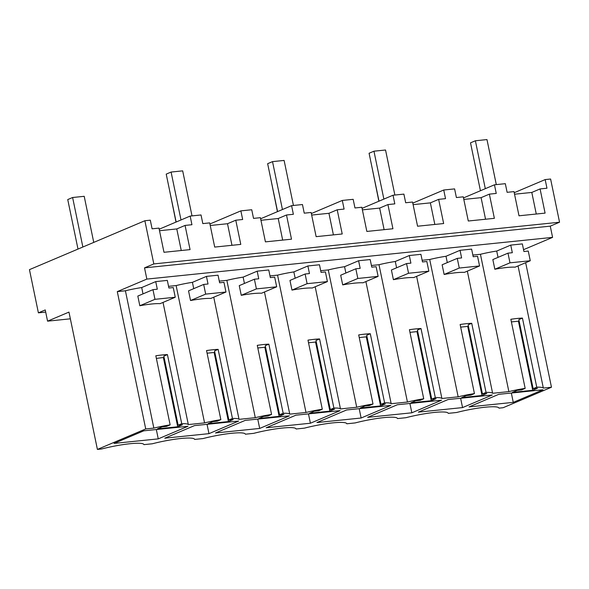<?xml version="1.0" encoding="UTF-8"?>
<svg xmlns="http://www.w3.org/2000/svg" width="589" height="589" viewBox="0 0 589 589"><rect width="100%" height="100%" fill="white"/><g stroke="black" fill="none" stroke-linecap="round" stroke-linejoin="round"><path stroke-width="0.88" d="M144.872 220.735L153.817 263.924L144.526 267.862L146.852 279.09L117.292 291.614L145.726 428.947L97.406 449.422L68.965 312.096L47.569 321.16L45.243 309.932L38.395 312.84L29.45 269.652L144.872 220.735L150.305 220.183L152.095 228.819L158.978 228.112L163.985 252.291L190.07 249.611L185.064 225.425L176.781 228.937L159.516 230.711M206.452 276.388L218.048 275.196L219.616 282.801L223.967 282.352L225.97 292.026L205.679 294.11L203.676 284.435L208.027 283.994L206.452 276.388L192.419 282.337A27.823 3.968 168.3 0 0 176.126 285.569L168.557 286.342M257.172 271.176L268.761 269.983L270.336 277.588L274.68 277.139L276.683 286.806L256.399 288.897L254.396 279.223L258.74 278.781L257.172 271.176L243.132 277.124A27.823 3.968 168.3 0 0 226.846 280.357L219.27 281.13M307.885 265.963L319.481 264.77L321.049 272.376L325.4 271.927L327.403 281.594L307.112 283.684L305.109 274.01L309.461 273.561L307.885 265.963L293.852 271.912A27.823 3.968 168.3 0 0 277.559 275.137L269.99 275.917M358.605 260.743L370.194 259.558L371.769 267.156L376.113 266.714L378.116 276.381L357.832 278.464L355.83 268.798L360.173 268.348L358.605 260.743L344.565 266.692A27.823 3.968 168.3 0 0 328.279 269.924L320.711 270.704M409.318 255.53L420.914 254.338L422.49 261.943L426.834 261.501L428.836 271.168L408.552 273.252L406.55 263.585L410.894 263.136L409.318 255.53L395.285 261.479A27.823 3.968 168.3 0 0 378.992 264.711L371.423 265.492M460.038 250.318L471.627 249.125L473.203 256.73L477.554 256.281L479.556 265.956L459.265 268.039L457.263 258.372L461.614 257.923L460.038 250.318L445.998 256.267A27.823 3.968 168.3 0 0 429.712 259.499L422.144 260.279M510.751 245.105L522.347 243.912L523.923 251.518L528.267 251.069L530.269 260.743L509.986 262.827L507.983 253.152L512.327 252.71L510.751 245.105L496.718 251.054A27.823 3.968 168.3 0 0 480.433 254.286L472.857 255.059M146.852 279.09L552.585 237.374L523.54 249.684M155.732 281.601L167.328 280.408L168.903 288.014L173.247 287.565L175.25 297.239L154.966 299.322L152.963 289.655L157.307 289.206L155.732 281.601L141.699 287.55A27.823 3.968 168.3 0 0 125.413 290.782L117.292 291.614M552.585 237.374L550.266 226.147L144.526 267.862M153.817 263.924L559.55 222.215L550.266 226.147M185.064 225.425L191.94 224.718L190.151 216.082L201.026 214.963L202.815 223.599L209.691 222.892L214.705 247.078L240.783 244.398L235.777 220.212L242.661 219.506L240.872 210.869L251.739 209.75L253.528 218.386L260.412 217.68L265.418 241.865L291.503 239.186L286.497 215L293.374 214.293L291.592 205.657L302.459 204.538L304.248 213.174L311.125 212.467L316.138 236.653L342.216 233.973L337.21 209.787L344.094 209.08L342.305 200.444L353.172 199.325L354.961 207.961L361.845 207.254L366.851 231.44L392.937 228.753L387.93 204.574L394.814 203.868L393.025 195.224L403.892 194.112L405.681 202.749L412.565 202.042L417.572 226.22L443.65 223.54L438.643 199.362L445.527 198.648L443.738 190.011L449.171 189.452L454.605 188.9L456.394 197.536L463.278 196.829L468.284 221.008L494.37 218.328L489.363 194.142L496.247 193.435L494.458 184.799L505.325 183.68L507.114 192.316L513.998 191.609L519.005 215.795L545.09 213.115L540.076 188.929L531.801 192.441L514.536 194.215M559.55 222.215L550.605 179.027L545.171 179.586L546.96 188.222L540.076 188.929M190.151 216.082L159.207 229.202M240.872 210.869L209.92 223.989M291.592 205.657L260.64 218.769M342.305 200.444L311.353 213.557M393.025 195.224L362.073 208.344M443.738 190.011L412.786 203.131M494.458 184.799L463.506 197.919M545.171 179.586L514.219 192.706M38.395 312.84L45.692 312.089M47.569 321.16L70.356 318.818M97.406 449.422L101.58 448.995A32.078 4.572 -11.7 0 1 143.952 444.636L152.293 443.782A32.078 4.572 -11.7 0 1 194.664 439.423L203.014 438.569A32.078 4.572 -11.7 0 1 245.385 434.211L253.726 433.349A32.078 4.572 -11.7 0 1 296.098 428.998L304.447 428.137A32.078 4.572 -11.7 0 1 346.818 423.786L355.16 422.924A32.078 4.572 -11.7 0 1 397.531 418.565L405.88 417.711A32.078 4.572 -11.7 0 1 448.251 413.353L456.593 412.499A32.078 4.572 -11.7 0 1 498.964 408.14L503.139 407.713L551.466 387.231L525.668 262.687M486.035 392.399L482.435 393.923L486.786 393.481L482.016 395.499L461.724 397.59L466.495 395.565L470.847 395.116L474.439 393.592L460.134 324.495A27.823 3.968 168.3 0 1 471.723 323.309L486.035 392.399A27.823 3.968 -11.7 0 1 492.625 393.283L508.867 391.611A27.823 3.968 -11.7 0 1 525.16 388.379L521.559 389.903L517.216 390.352L512.445 392.37L532.728 390.286L537.499 388.261L533.155 388.711L518.843 319.613L522.443 318.089A27.823 3.968 168.3 0 0 510.847 319.282L525.16 388.379M435.315 397.619L431.722 399.136L436.066 398.694L431.295 400.719L411.012 402.802L415.782 400.778L420.126 400.329L423.727 398.805L409.414 329.715A27.823 3.968 168.3 0 1 421.01 328.522L435.315 397.619A27.823 3.968 -11.7 0 1 441.905 398.495L458.154 396.824A27.823 3.968 -11.7 0 1 474.439 393.592M384.602 402.832L381.002 404.356L385.353 403.907L380.575 405.931L360.291 408.015L365.062 405.99L369.413 405.549L373.006 404.025L358.701 334.927A27.823 3.968 168.3 0 1 370.29 333.735L384.602 402.832A27.823 3.968 -11.7 0 1 391.192 403.708L407.433 402.037A27.823 3.968 -11.7 0 1 423.727 398.805M333.882 408.044L330.289 409.569L334.633 409.119L329.862 411.144L309.578 413.228L314.349 411.203L318.693 410.761L322.293 409.237L307.981 340.14A27.823 3.968 168.3 0 1 319.577 338.947L333.882 408.044A27.823 3.968 -11.7 0 1 340.471 408.921L356.72 407.249A27.823 3.968 -11.7 0 1 373.006 404.025M283.169 413.257L279.569 414.781L283.92 414.332L279.142 416.357L258.858 418.44L263.629 416.423L267.98 415.974L271.573 414.45L257.268 345.353A27.823 3.968 168.3 0 1 268.856 344.16L283.169 413.257A27.823 3.968 -11.7 0 1 289.759 414.133L306 412.469A27.823 3.968 -11.7 0 1 322.293 409.237M232.449 418.47L228.856 419.994L233.2 419.545L228.429 421.569L208.138 423.653L212.916 421.636L217.26 421.187L220.853 419.662L206.548 350.565A27.823 3.968 168.3 0 1 218.136 349.373L232.449 418.47A27.823 3.968 -11.7 0 1 239.038 419.353L255.287 417.682A27.823 3.968 -11.7 0 1 271.573 414.45M145.726 428.947L153.847 428.107A27.823 3.968 -11.7 0 1 170.14 424.875L166.547 426.399L162.196 426.848L157.425 428.873L177.709 426.782L182.487 424.765L178.136 425.206L181.729 423.682A27.823 3.968 -11.7 0 1 188.325 424.566L204.567 422.895A27.823 3.968 -11.7 0 1 220.853 419.662M522.443 318.089L536.748 387.187A27.823 3.968 -11.7 0 1 543.338 388.07L551.466 387.231M536.748 387.187L533.155 388.711M114.06 443.414L143.768 430.824L187.965 426.281L158.257 438.871L114.06 443.414M340.111 410.636L295.914 415.179L266.206 427.769L310.403 423.226L340.111 410.636M418.359 412.131L448.067 399.541L492.264 394.998L462.556 407.588L418.359 412.131M361.123 418.013L316.926 422.556L346.634 409.966L390.831 405.423L361.123 418.013L359.187 408.678M238.678 421.061L194.48 425.611L164.773 438.201L208.97 433.651L238.678 421.061M513.269 402.368L542.977 389.778L498.78 394.321L469.072 406.918L513.269 402.368L511.34 393.032M441.544 400.211L397.347 404.753L367.639 417.343L411.836 412.801L441.544 400.211M215.493 432.981L245.201 420.391L289.398 415.849L259.69 428.439L215.493 432.981M153.847 428.107L125.413 290.782M163.028 302.415L188.325 424.566M204.567 422.895L176.126 285.569M213.741 297.202L239.038 419.353M225.97 292.026L210.825 298.439A27.823 3.968 168.3 0 0 190.541 300.523L188.539 290.856L203.676 284.435M192.419 282.337L193.729 288.654M255.287 417.682L226.846 280.357M264.461 291.989L289.759 414.133M276.683 286.806L261.545 293.226A27.823 3.968 168.3 0 0 241.254 295.31L239.252 285.643L254.396 279.223M243.132 277.124L244.442 283.442M306 412.469L277.559 275.137M315.181 286.777L340.471 408.921M327.403 281.594L312.258 288.014A27.823 3.968 168.3 0 0 291.975 290.097L289.972 280.43L305.109 274.01M293.852 271.912L295.163 278.229M356.72 407.249L328.279 269.924M365.894 281.564L391.192 403.708M378.116 276.381L362.979 282.801A27.823 3.968 168.3 0 0 342.695 284.885L340.692 275.218L355.83 268.798M344.565 266.692L345.876 273.016M407.433 402.037L378.992 264.711M416.614 276.351L441.905 398.495M428.836 271.168L413.692 277.581A27.823 3.968 168.3 0 0 393.408 279.672L391.405 269.998L406.55 263.585M395.285 261.479L396.596 267.804M458.154 396.824L429.712 259.499M467.327 271.131L492.625 393.283M479.556 265.956L464.412 272.368A27.823 3.968 168.3 0 0 444.128 274.459L442.125 264.785L457.263 258.372M445.998 256.267L447.309 262.591M508.867 391.611L480.433 254.286M518.048 265.919L543.338 388.07M530.269 260.743L515.132 267.156A27.823 3.968 168.3 0 0 494.841 269.239L492.838 259.572L507.983 253.152M496.718 251.054L498.029 257.371M178.136 425.206L163.83 356.117L167.423 354.593A27.823 3.968 168.3 0 0 155.827 355.778L170.14 424.875M167.423 354.593L181.729 423.682M175.25 297.239L160.112 303.652A27.823 3.968 168.3 0 0 139.821 305.743L137.819 296.068L152.963 289.655M141.699 287.55L143.009 293.874M489.363 194.142L481.08 197.654L463.815 199.428M485.55 219.233L481.08 197.654M438.643 199.362L430.368 202.866L413.103 204.641M434.837 224.446L430.368 202.866M387.93 204.574L379.647 208.079L362.382 209.853M384.116 229.658L379.647 208.079M337.21 209.787L328.934 213.292L311.669 215.066M333.403 234.878L328.934 213.292M286.497 215L278.214 218.512L260.949 220.286M282.683 240.091L278.214 218.512M235.777 220.212L227.501 223.724L210.236 225.499M231.97 245.304L227.501 223.724M181.25 250.516L176.781 228.937M536.27 214.021L531.801 192.441M471.723 323.309L468.13 324.833L482.435 393.923M482.016 395.499L467.703 326.409L468.395 326.115M467.703 326.409L460.679 327.131M421.01 328.522L417.41 330.046L431.722 399.136M431.295 400.719L416.99 331.622L417.675 331.327M416.99 331.622L409.959 332.343M370.29 333.735L366.697 335.259L381.002 404.356M380.575 405.931L366.27 336.834L366.962 336.54M366.27 336.834L359.246 337.556M319.577 338.947L315.976 340.471L330.289 409.569M329.862 411.144L315.549 342.047L316.241 341.753M315.549 342.047L308.526 342.769M268.856 344.16L265.264 345.684L279.569 414.781M279.142 416.357L264.836 347.26L265.529 346.965M264.836 347.26L257.805 347.981M218.136 349.373L214.543 350.897L228.856 419.994M228.429 421.569L214.116 352.472L214.808 352.185M214.116 352.472L207.092 353.201M164.095 357.398L156.372 358.414M177.709 426.782L163.403 357.692M532.728 390.286L518.423 321.189L519.108 320.902M518.423 321.189L511.392 321.918M158.257 438.871L156.321 429.528M310.403 423.226L308.474 413.89M462.556 407.588L460.62 398.245M208.97 433.651L207.033 424.316M411.836 412.801L409.907 403.465M259.69 428.439L257.754 419.103M205.679 294.11L190.541 300.523M256.399 288.897L241.254 295.31M307.112 283.684L291.975 290.097M357.832 278.464L342.695 284.885M408.552 273.252L393.408 279.672M459.265 268.039L444.128 274.459M509.986 262.827L494.841 269.239M154.966 299.322L139.821 305.743M93.754 242.403L84.205 196.314L72.616 197.506L82.865 247.012M72.616 197.506L67.742 199.568L77.998 249.081M169.315 189.084L176.001 222.082M270.749 178.658L277.434 211.657M372.182 168.226L378.867 201.224M192.007 215.891L182.678 170.862L171.09 172.054L181.007 219.962M171.09 172.054L166.216 174.116L176.14 222.024M293.44 205.465L284.112 160.436L272.523 161.622L282.44 209.529M272.523 161.622L267.649 163.69L277.574 211.598M394.873 195.04L385.545 150.004L373.956 151.196L383.873 199.104M373.956 151.196L369.082 153.258L379.007 201.166M496.306 184.607L486.978 139.578L475.389 140.771L485.307 188.679M475.389 140.771L470.515 142.832L480.44 190.74"/></g></svg>
